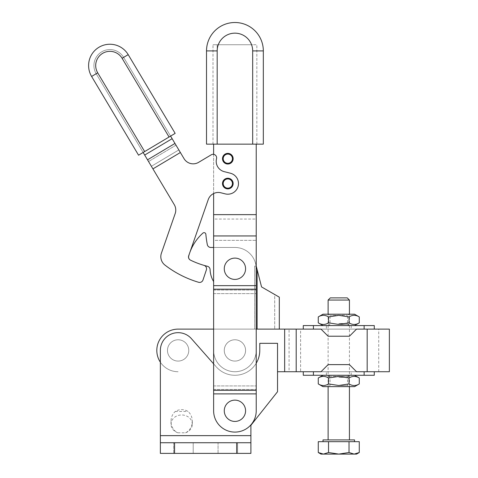 <?xml version="1.0" encoding="UTF-8"?>
<svg xmlns="http://www.w3.org/2000/svg" width="478" height="478" viewBox="0 0 478 478"><rect width="100%" height="100%" fill="white"/><g stroke="black" fill="none" stroke-linecap="round" stroke-linejoin="round"><path stroke-width="0.36" stroke-dasharray="2.39 1.79" d="M188.768 350.428A10.653 10.653 0 0 0 178.115 339.774A10.653 10.653 0 0 0 167.467 350.428A10.653 10.653 0 0 1 178.115 339.774A10.653 10.653 0 0 1 188.768 350.428A10.653 10.653 0 0 1 178.115 361.075A10.653 10.653 0 0 1 167.467 350.428A10.653 10.653 0 0 0 178.115 361.075A10.653 10.653 0 0 0 188.768 350.428A10.653 10.653 0 0 1 178.115 361.075A10.653 10.653 0 0 1 167.467 350.428A10.653 10.653 0 0 1 178.115 339.774A10.653 10.653 0 0 1 188.768 350.428A10.653 10.653 0 0 1 178.115 361.075A10.653 10.653 0 0 1 167.467 350.428A10.653 10.653 0 0 1 178.115 339.774A10.653 10.653 0 0 1 188.768 350.428M256.226 363.226A24.856 24.856 0 0 1 240.84 374.561A24.856 24.856 0 0 0 259.781 350.428A24.856 24.856 0 0 1 240.84 374.561A24.856 24.856 0 0 0 259.781 350.428L259.781 343.324L277.533 343.324L259.781 343.324L259.781 350.428L259.781 343.324L277.533 343.324L277.533 391.721L277.533 343.324L277.533 391.721L250.902 425.306L250.902 453.389L160.363 453.389L160.363 350.428A17.752 17.752 0 0 1 191.433 338.681A17.752 17.752 0 0 0 160.363 350.428A17.752 17.752 0 0 1 191.433 338.681L216.283 366.865A24.856 24.856 0 0 0 240.84 374.561A24.856 24.856 0 0 1 216.283 366.865L213.624 363.842M236.7 442.736L160.363 442.736L250.902 442.736L160.363 442.736L160.363 453.389L236.7 453.389L236.7 442.736L174.566 442.736L174.566 453.389M173.681 442.736L193.208 442.736L173.681 442.736L173.681 453.389L193.208 453.389L173.681 453.389L193.208 453.389L193.208 442.736L173.681 442.736L173.681 453.389L193.208 453.389L193.208 442.736L173.681 442.736M218.058 442.736L237.59 442.736L218.058 442.736L218.058 453.389L237.59 453.389L218.058 453.389L237.59 453.389L237.59 442.736L218.058 442.736L218.058 453.389L237.59 453.389L237.59 442.736L218.058 442.736M224.272 410.781A10.653 10.653 0 0 0 234.925 421.435A10.653 10.653 0 0 0 245.578 410.781A10.653 10.653 0 0 1 234.925 421.435A10.653 10.653 0 0 1 224.272 410.781A10.653 10.653 0 0 0 234.925 421.435A10.653 10.653 0 0 0 245.578 410.781A10.653 10.653 0 0 0 234.925 400.134A10.653 10.653 0 0 0 224.272 410.781A10.653 10.653 0 0 1 234.925 400.134A10.653 10.653 0 0 1 245.578 410.781A10.653 10.653 0 0 0 234.925 400.134A10.653 10.653 0 0 0 224.272 410.781A10.653 10.653 0 0 1 242.92 403.749A10.653 10.653 0 0 1 241.964 418.782A10.653 10.653 0 0 0 242.92 403.749A10.653 10.653 0 0 0 227.887 402.787A10.653 10.653 0 0 1 242.92 403.749A10.653 10.653 0 0 1 241.964 418.782A10.653 10.653 0 0 0 242.92 403.749A10.653 10.653 0 0 0 224.272 410.781A10.653 10.653 0 0 0 241.964 418.782A10.653 10.653 0 0 0 242.92 403.749A10.653 10.653 0 0 0 224.272 410.781A10.653 10.653 0 0 0 241.964 418.782A10.653 10.653 0 0 1 224.272 410.781A10.653 10.653 0 0 1 227.887 402.787A10.653 10.653 0 0 0 226.931 417.82A10.653 10.653 0 0 0 241.964 418.782A10.653 10.653 0 0 1 224.272 410.781M171.016 421.327L171.016 424.189A10.653 9.225 -0 0 0 177.804 432.787A12.297 10.653 -90 0 1 171.016 421.327A12.297 10.653 -90 0 1 175.277 411.486A10.653 9.225 180 0 1 188.057 411.486A12.297 10.653 -90 0 1 192.317 421.327A12.297 10.653 -90 0 1 185.53 432.787L177.804 432.787M185.53 432.787A10.653 9.225 -0 0 0 192.317 424.189L192.317 421.327M192.317 424.189A10.653 9.225 -0 0 0 181.67 414.97A10.653 9.225 -0 0 0 171.016 424.189M250.902 442.736L160.363 442.736L250.902 442.736L250.902 425.306L277.533 391.721L250.902 425.306L250.902 442.736L160.363 442.736L160.363 453.389L236.7 453.389M160.363 442.736L160.363 350.428L160.363 442.736L174.566 442.736M240.84 374.561A24.856 24.856 0 0 1 216.283 366.865A24.856 24.856 0 0 0 240.84 374.561M175.277 411.486L188.057 411.486M245.573 268.457A10.653 10.653 0 0 0 234.614 258.114A10.653 10.653 0 0 0 224.278 269.072A10.653 10.653 0 0 1 234.77 258.114A10.653 10.653 0 0 1 245.573 268.457A10.653 10.653 0 0 0 234.77 258.114A10.653 10.653 0 0 0 224.272 268.761A10.653 10.653 0 0 1 234.77 258.114A10.653 10.653 0 0 1 245.573 268.457A10.653 10.653 0 0 0 234.77 258.114A10.653 10.653 0 0 0 224.278 269.072A10.653 10.653 0 0 1 224.272 268.761A10.653 10.653 0 0 0 235.23 279.409A10.653 10.653 0 0 0 245.573 268.457A10.653 10.653 0 0 1 235.23 279.409A10.653 10.653 0 0 1 224.278 269.072A10.653 10.653 0 0 0 235.23 279.409A10.653 10.653 0 0 0 245.573 268.457A10.653 10.653 0 0 1 235.23 279.409A10.653 10.653 0 0 1 224.278 269.072A10.653 10.653 0 0 0 235.23 279.409A10.653 10.653 0 0 0 245.573 268.457A10.653 10.653 0 0 0 234.925 258.114M232.989 184.855A5.324 5.324 0 0 0 232.541 181.072A5.324 5.324 0 0 1 228.448 188.84A5.324 5.324 0 0 1 223.107 186.026A5.324 5.324 0 0 0 232.989 184.855A5.324 5.324 0 0 0 229.129 178.39A5.324 5.324 0 0 0 222.658 182.243A5.324 5.324 0 0 0 226.518 188.714A5.324 5.324 0 0 0 232.989 184.855A5.324 5.324 0 0 1 223.107 186.026A5.324 5.324 0 0 1 227.199 178.264A5.324 5.324 0 0 1 232.989 184.855A5.324 5.324 0 0 0 227.199 178.264A5.324 5.324 0 0 0 223.107 186.026A5.324 5.324 0 0 0 232.989 184.855A5.324 5.324 0 0 1 222.497 183.552A5.324 5.324 0 0 0 227.821 188.876A5.324 5.324 0 0 0 233.15 183.552A5.324 5.324 0 0 0 227.821 178.228A5.324 5.324 0 0 0 222.497 183.552A5.324 5.324 0 0 1 227.821 178.228A5.324 5.324 0 0 1 233.15 183.552M206.52 50.913A28.405 28.405 0 0 1 234.925 22.508A28.405 28.405 0 0 1 263.33 50.913L263.33 144.141L206.52 144.141L206.52 50.913L217.173 50.913L217.173 144.141L217.173 44.729L213.003 44.729L252.677 44.729L217.173 44.729L217.173 144.141M222.497 158.696A5.324 5.324 0 0 1 227.821 153.372A5.324 5.324 0 0 1 233.15 158.696A5.324 5.324 0 0 1 227.821 164.026A5.324 5.324 0 0 1 222.497 158.696A5.324 5.324 0 0 0 227.821 164.026A5.324 5.324 0 0 0 233.15 158.696A5.324 5.324 0 0 1 227.821 164.026A5.324 5.324 0 0 1 222.497 158.696A5.324 5.324 0 0 1 227.821 153.372A5.324 5.324 0 0 1 233.15 158.696A5.324 5.324 0 0 0 227.821 153.372A5.324 5.324 0 0 0 222.497 158.696M232.439 158.696A4.613 4.613 0 0 0 227.821 154.083A4.613 4.613 0 0 0 223.208 158.696A4.613 4.613 0 0 0 227.821 163.315A4.613 4.613 0 0 0 232.439 158.696M213.003 144.141L213.003 44.729L213.003 144.141L214.981 144.141L213.003 144.141M256.847 144.141L256.847 44.729L252.677 44.729L256.847 44.729L256.847 144.141L254.87 144.141L256.847 144.141M214.981 144.141L256.226 144.141L214.981 144.141M256.226 219.055L256.226 410.781A21.301 21.301 0 0 1 234.925 432.088A21.301 21.301 0 0 1 213.624 410.781L213.624 219.055L256.226 219.055L256.226 410.781L256.226 144.141M213.624 154.34L213.624 193.542M256.226 214.646L213.624 214.646L213.624 285.653L256.226 285.653M213.624 235.947L256.226 235.947M213.624 214.646L213.624 144.141M213.624 285.653L213.624 410.781L213.624 240.362L256.226 240.362L213.624 240.362L213.624 219.055M213.624 290.068L256.226 290.068L213.624 290.068M213.624 293.617L256.226 293.617L213.624 293.617M213.624 385.931L256.226 385.931L213.624 385.931M213.624 389.48L256.226 389.48L213.624 389.48M213.624 393.89L256.226 393.89M213.624 390.341L256.226 390.341M213.624 289.202L256.226 289.202M213.624 410.781A21.301 21.301 0 0 0 234.925 432.088A21.301 21.301 0 0 0 256.226 410.781A21.301 21.301 0 0 1 234.925 432.088A21.301 21.301 0 0 1 213.624 410.781M241.778 358.578A10.653 10.653 0 0 0 243.075 343.568A10.653 10.653 0 0 0 228.072 342.272A10.653 10.653 0 0 1 243.075 343.568A10.653 10.653 0 0 1 230.426 360.083A10.653 10.653 0 0 1 228.072 342.272A10.653 10.653 0 0 0 230.426 360.083A10.653 10.653 0 0 0 241.778 358.578A10.653 10.653 0 0 0 238.558 340.414A10.653 10.653 0 0 0 224.439 352.286A10.653 10.653 0 0 0 241.778 358.578A10.653 10.653 0 0 1 224.272 350.428A10.653 10.653 0 0 1 234.925 339.774A10.653 10.653 0 0 1 245.578 350.428A10.653 10.653 0 0 0 234.925 339.774A10.653 10.653 0 0 0 224.272 350.428A10.653 10.653 0 0 0 234.925 361.075A10.653 10.653 0 0 0 245.578 350.428A10.653 10.653 0 0 1 234.925 361.075A10.653 10.653 0 0 1 224.272 350.428A10.653 10.653 0 0 1 239.418 340.766A10.653 10.653 0 0 1 241.778 358.578M245.578 268.761A10.653 10.653 0 0 0 234.925 258.114A10.653 10.653 0 0 0 224.272 268.761A10.653 10.653 0 0 1 234.925 258.114A10.653 10.653 0 0 1 245.578 268.761A10.653 10.653 0 0 1 234.925 279.415A10.653 10.653 0 0 1 224.272 268.761A10.653 10.653 0 0 0 234.925 279.415A10.653 10.653 0 0 0 245.578 268.761A10.653 10.653 0 0 1 234.925 279.415A10.653 10.653 0 0 1 224.272 268.761A10.653 10.653 0 0 1 234.925 258.114A10.653 10.653 0 0 1 245.578 268.761M224.278 269.072A10.653 10.653 0 0 0 234.925 279.415M213.624 281.566L213.624 350.428L213.624 281.566A24.856 24.856 0 0 1 210.087 269.604A24.856 24.856 0 0 0 213.624 281.566A24.856 24.856 0 0 1 210.087 269.604A3.549 3.549 0 0 0 207.386 266.276A85.209 85.209 0 0 1 190.579 260.193A3.549 3.549 0 0 1 188.708 256.059A47.931 47.931 0 0 1 202.899 233.103A1.775 1.775 0 0 1 205.851 234.262A102.967 102.967 0 0 0 207.309 244.587A3.549 3.549 0 0 0 210.798 247.461L234.925 247.461A21.301 21.301 0 0 1 256.059 266.085L256.226 350.428L256.226 268.761A21.301 21.301 0 0 0 234.925 247.461L210.798 247.461A3.549 3.549 0 0 1 207.309 244.587A102.967 102.967 0 0 1 205.851 234.262A102.967 102.967 0 0 0 207.309 244.587M210.087 269.604A3.549 3.549 0 0 0 207.386 266.276A85.209 85.209 0 0 1 190.579 260.193A85.209 85.209 0 0 0 207.386 266.276A3.549 3.549 0 0 1 210.087 269.604M188.708 256.059A47.931 47.931 0 0 1 202.899 233.103A1.775 1.775 0 0 1 205.851 234.262A1.775 1.775 0 0 0 202.899 233.103A47.931 47.931 0 0 0 188.708 256.059A3.549 3.549 0 0 0 190.579 260.193M213.624 247.461L234.925 247.461L213.624 247.461M213.624 350.428A21.301 21.301 0 0 0 234.925 371.729A21.301 21.301 0 0 0 256.226 350.428A21.301 21.301 0 0 1 234.925 371.729A21.301 21.301 0 0 1 213.624 350.428A21.301 21.301 0 0 0 234.925 371.729A21.301 21.301 0 0 0 256.226 350.428L256.226 268.761A21.301 21.301 0 0 0 234.925 247.461A21.301 21.301 0 0 1 256.059 266.085L256.226 329.121L254.69 329.121L279.307 329.121L256.226 329.121L256.226 350.428A21.301 21.301 0 0 1 234.925 371.729A21.301 21.301 0 0 1 213.624 350.428L213.624 329.121L279.307 329.121L274.695 329.121L274.695 294.508L261.556 286.92L256.226 266.085L254.69 266.085L256.226 266.085L257.116 269.562L257.116 329.121M257.116 269.562L261.556 286.92L279.307 297.167L274.695 294.508L274.695 329.121L254.69 329.121L254.69 266.085L256.226 266.085L254.69 266.085L254.69 329.121L256.226 329.121M279.307 329.121L279.307 297.167L274.695 294.508M261.556 286.92L256.226 266.085M231.908 181.407A4.613 4.613 0 0 0 225.676 179.465A4.613 4.613 0 0 0 223.74 185.697A4.613 4.613 0 0 0 229.972 187.639A4.613 4.613 0 0 0 231.908 181.407M188.762 258.311A3.549 3.549 0 0 0 190.483 260.146A3.549 3.549 0 0 1 188.691 255.79A3.549 3.549 0 0 0 190.483 260.146A85.209 85.209 0 0 0 203.992 265.362A3.549 3.549 0 0 1 206.371 269.903L202.983 280.006A3.549 3.549 0 0 1 201.256 282.026A3.549 3.549 0 0 0 202.983 280.006L206.371 269.903A3.549 3.549 0 0 0 206.149 267.124M161.409 253.167L175.175 213.606L161.409 253.167A10.653 10.653 0 0 0 164.964 265.099A10.653 10.653 0 0 1 161.409 253.167L175.175 213.606A10.653 10.653 0 0 0 175.713 209.023A10.653 10.653 0 0 1 175.175 213.606A10.653 10.653 0 0 0 174.261 204.65L143.143 152.47L152.93 168.877L180.373 152.512L170.586 136.099L143.143 152.47L96.18 73.732A15.977 15.977 0 0 1 101.718 51.827A15.977 15.977 0 0 1 123.623 57.366L170.586 136.099L143.143 152.47L96.18 73.732A15.977 15.977 0 0 1 101.718 51.827A15.977 15.977 0 0 1 123.623 57.366L184.03 158.642A10.653 10.653 0 0 0 190.567 163.512A10.653 10.653 0 0 1 184.03 158.642A10.653 10.653 0 0 0 198.633 162.335L211.264 154.8A3.549 3.549 0 0 1 216.522 158.72A10.653 10.653 0 0 0 217.699 166.786A10.653 10.653 0 0 1 216.522 158.72A10.653 10.653 0 0 0 224.236 171.656L230.432 173.227A10.653 10.653 0 0 1 238.152 186.163A10.653 10.653 0 0 1 225.216 193.877L220.908 192.789A10.653 10.653 0 0 0 213.242 193.739A10.653 10.653 0 0 1 220.908 192.789A10.653 10.653 0 0 0 208.235 199.613L188.691 255.79L208.235 199.613A10.653 10.653 0 0 1 213.242 193.739M175.157 133.374L169.063 137.013L122.099 58.274A14.203 14.203 0 0 0 98.516 57.067A14.203 14.203 0 0 0 97.703 72.823L144.667 151.562L138.566 155.201L91.609 76.462A21.301 21.301 0 0 1 115.126 44.896A21.301 21.301 0 0 1 128.2 54.635L122.099 58.274M144.667 151.562L169.063 137.013M174.261 204.65L152.93 168.877L174.261 204.65A10.653 10.653 0 0 1 175.713 209.023M151.383 166.29L152.93 168.877L180.373 152.512L170.586 136.099L143.143 152.47L151.383 166.29L178.832 149.925L151.383 166.29M223.107 186.026A5.324 5.324 0 0 1 225.347 178.838A5.324 5.324 0 0 1 232.541 181.072A5.324 5.324 0 0 0 225.347 178.838A5.324 5.324 0 0 0 223.107 186.026M230.432 173.227L224.236 171.656A10.653 10.653 0 0 1 217.699 166.786A10.653 10.653 0 0 0 224.236 171.656L230.432 173.227A10.653 10.653 0 0 1 238.152 186.163A10.653 10.653 0 0 1 225.216 193.877L220.908 192.789L225.216 193.877M198.633 162.335A10.653 10.653 0 0 1 190.567 163.512A10.653 10.653 0 0 0 198.633 162.335L211.264 154.8A3.549 3.549 0 0 1 216.522 158.72M180.373 152.512L184.03 158.642L180.373 152.512L152.93 168.877M198.609 282.283A102.967 102.967 0 0 1 164.964 265.099A102.967 102.967 0 0 0 198.609 282.283A3.549 3.549 0 0 0 201.256 282.026M190.483 260.146A85.209 85.209 0 0 0 203.992 265.362A85.209 85.209 0 0 1 190.483 260.146M208.235 199.613L188.691 255.79M160.363 362.199A21.301 21.301 0 0 0 178.115 371.729A21.301 21.301 0 0 1 156.814 350.428A21.301 21.301 0 0 1 178.115 329.121L284.655 329.121L284.655 371.729L378.719 371.729L289.071 371.729L289.071 329.121L300.608 329.121L300.608 371.729L289.071 371.729M303.273 325.572L313.419 325.572L313.419 329.121L378.719 329.121L300.608 329.121L300.608 371.729L389.373 371.729M284.655 329.121L389.373 329.121M303.273 371.729L374.28 371.729L321.025 371.729L356.528 371.729L349.43 364.624L328.123 364.624L321.025 371.729L313.419 371.729L313.419 375.278L303.273 375.278M284.655 371.729L277.533 371.729M296.199 329.121L296.199 371.729M303.273 329.121L289.071 329.121M374.28 375.278L364.134 375.278L364.134 371.729M351.205 375.278L326.349 375.278L326.349 371.729L351.205 371.729L351.205 375.278L326.349 375.278M318.27 383.924C321.688 386.063 325.106 386.063 328.523 383.924L338.777 385.507L349.03 383.924C352.447 386.063 355.865 386.063 359.283 383.924M322.979 386.642L354.574 386.642M338.777 375.278L322.979 375.278L338.777 375.278M359.283 377.996C355.865 375.857 352.447 375.857 349.03 377.996L338.777 376.407L347.506 376.389L328.398 376.389L349.155 376.389L330.047 376.389L338.777 376.389L328.523 377.996C325.106 375.857 321.688 375.857 318.27 377.996M338.777 385.531L347.506 385.531L338.777 385.531M338.777 377.339L347.506 377.339L338.777 377.339M328.523 377.996L328.523 383.924M349.03 377.996L349.03 383.924M351.205 371.729L326.349 371.729M356.528 371.729L349.43 364.624L328.123 364.624L321.025 371.729L328.123 364.624L349.43 364.624L356.528 371.729M313.419 375.278L364.134 375.278M351.205 325.572L326.349 325.572L326.349 329.121L351.205 329.121L351.205 325.572L326.349 325.572M359.283 316.926C355.865 314.787 352.447 314.787 349.03 316.926L338.777 315.343L330.047 315.319L347.506 315.319L338.777 315.319L328.523 316.926C325.106 314.787 321.688 314.787 318.27 316.926M354.574 314.207L322.979 314.207M322.979 325.572L354.574 325.572M318.27 322.853C321.688 324.992 325.106 324.992 328.523 322.853L338.777 324.442L349.03 322.853C352.447 324.992 355.865 324.992 359.283 322.853M338.777 323.51L347.506 323.51L338.777 323.51M338.777 324.46L349.155 324.46L338.777 324.46M349.03 316.926L349.03 322.853M328.523 322.853L328.523 316.926M356.528 329.121L321.025 329.121L328.123 336.225L321.025 329.121L328.123 336.225L349.43 336.225L328.123 336.225L349.43 336.225L356.528 329.121M351.205 329.121L326.349 329.121M364.134 329.121L364.134 325.572L374.28 325.572M364.134 325.572L313.419 325.572M330.895 441.672L354.539 441.672L330.895 441.672M354.539 439.897L323.014 439.897M321.025 454.1L338.777 454.1L328.529 452.517L323.403 454.1L318.276 452.517M333.453 439.897L349.43 439.897L333.453 439.897M349.43 300.059L328.123 300.059M330.304 297.878L347.249 297.878M359.277 452.517L354.15 454.1L349.024 452.517L338.777 454.1L356.528 454.1M359.277 441.672L349.024 441.672L349.024 452.517M349.024 441.672L328.529 441.672L328.529 452.517M328.529 441.672L318.276 441.672M160.363 435.637L250.902 435.637M252.677 144.141L252.677 50.913A17.752 17.752 0 0 0 234.925 33.161A17.752 17.752 0 0 0 217.173 50.913M263.33 50.913L252.677 50.913M91.609 76.462L97.703 72.823M175.988 145.157L148.544 161.528L175.988 145.157M144.685 155.057L172.128 138.692M143.143 152.47L170.586 136.099M174.972 143.454L147.529 159.825M367.182 329.121L367.182 371.729M378.719 371.729L378.719 329.121M349.155 376.389L347.506 377.339L347.506 385.531L349.43 386.642L349.43 314.207L347.506 315.319L347.506 323.51L349.155 324.46M330.047 376.389L328.123 375.278M328.398 376.389L330.047 377.339L330.047 385.531L328.123 386.642L328.123 314.207L330.047 315.319L330.047 323.51L328.398 324.46M347.506 376.389L349.43 375.278M330.047 324.46L328.123 325.572M347.506 324.46L349.43 325.572"/><path stroke-width="0.72" d="M256.226 363.226A24.856 24.856 0 0 0 259.781 350.428L259.781 343.324L277.533 343.324L277.533 391.721L250.902 425.306L250.902 442.736L160.363 442.736L160.363 453.389L174.566 453.389L174.566 442.736M160.363 442.736L160.363 350.428A17.752 17.752 0 0 1 191.433 338.681L213.624 363.842M236.7 442.736L236.7 453.389L250.902 453.389L250.902 442.736M245.578 410.781A10.653 10.653 0 0 1 234.925 421.435A10.653 10.653 0 0 1 224.272 410.781A10.653 10.653 0 0 1 234.925 400.134A10.653 10.653 0 0 1 245.578 410.781M236.7 453.389L174.566 453.389M227.887 402.787A10.653 10.653 0 0 1 242.92 403.749A10.653 10.653 0 0 1 241.964 418.782A10.653 10.653 0 0 1 226.931 417.82A10.653 10.653 0 0 1 227.887 402.787M224.278 269.072A10.653 10.653 0 0 1 234.614 258.114A10.653 10.653 0 0 1 245.573 268.457A10.653 10.653 0 0 1 235.23 279.409A10.653 10.653 0 0 1 224.272 268.761A10.653 10.653 0 0 1 234.925 258.114M233.15 183.552A5.324 5.324 0 0 1 232.989 184.855A5.324 5.324 0 0 0 229.129 178.39A5.324 5.324 0 0 0 222.658 182.243A5.324 5.324 0 0 0 226.518 188.714A5.324 5.324 0 0 0 232.989 184.855M260.211 144.141L263.33 144.141L263.33 50.913A28.405 28.405 0 0 0 234.925 22.508A28.405 28.405 0 0 0 206.52 50.913L206.52 144.141L260.211 144.141M223.208 158.696A4.613 4.613 0 0 1 227.821 154.083A4.613 4.613 0 0 1 232.439 158.696A4.613 4.613 0 0 1 227.821 163.315A4.613 4.613 0 0 1 223.208 158.696M233.15 158.696A5.324 5.324 0 0 0 227.821 153.372A5.324 5.324 0 0 0 222.497 158.696A5.324 5.324 0 0 0 227.821 164.026A5.324 5.324 0 0 0 233.15 158.696M213.624 193.542L213.624 410.781A21.301 21.301 0 0 0 234.925 432.088A21.301 21.301 0 0 0 256.226 410.781L256.226 144.141M213.624 144.141L213.624 154.34M213.624 214.646L256.226 214.646M213.624 235.947L256.226 235.947M213.624 285.653L256.226 285.653M213.624 390.341L256.226 390.341M213.624 393.89L256.226 393.89M213.624 289.202L256.226 289.202M234.925 279.415A10.653 10.653 0 0 0 245.573 268.457M190.579 260.193A3.549 3.549 0 0 1 188.708 256.059A3.549 3.549 0 0 0 190.579 260.193A85.209 85.209 0 0 0 207.386 266.276A3.549 3.549 0 0 1 210.087 269.604A24.856 24.856 0 0 0 213.624 281.566L213.624 350.428M207.309 244.587A3.549 3.549 0 0 0 210.798 247.461L213.624 247.461L210.798 247.461A3.549 3.549 0 0 1 207.309 244.587A102.967 102.967 0 0 1 205.851 234.262A1.775 1.775 0 0 0 202.899 233.103A47.931 47.931 0 0 0 188.708 256.059M256.226 266.085L257.116 269.562L257.116 329.121L256.226 329.121M257.116 269.562L261.556 286.92L279.307 297.167L279.307 329.121L257.116 329.121M274.695 294.508L261.556 286.92M160.363 362.199A21.301 21.301 0 0 1 178.115 329.121L213.624 329.121L213.624 281.566M223.74 185.697A4.613 4.613 0 0 1 225.676 179.465A4.613 4.613 0 0 1 231.908 181.407A4.613 4.613 0 0 1 229.972 187.639A4.613 4.613 0 0 1 223.74 185.697M188.691 255.79A3.549 3.549 0 0 0 188.762 258.311A3.549 3.549 0 0 1 188.691 255.79L208.235 199.613A10.653 10.653 0 0 1 220.908 192.789L225.216 193.877A10.653 10.653 0 0 0 238.152 186.163A10.653 10.653 0 0 0 230.432 173.227A10.653 10.653 0 0 1 238.152 186.163A10.653 10.653 0 0 1 225.216 193.877M188.762 258.311A3.549 3.549 0 0 0 190.483 260.146A85.209 85.209 0 0 0 203.992 265.362A3.549 3.549 0 0 1 206.371 269.903A3.549 3.549 0 0 0 203.992 265.362A3.549 3.549 0 0 1 206.149 267.124M198.609 282.283A3.549 3.549 0 0 0 201.256 282.026A3.549 3.549 0 0 1 198.609 282.283A102.967 102.967 0 0 1 164.964 265.099A10.653 10.653 0 0 1 161.409 253.167A10.653 10.653 0 0 0 164.964 265.099A102.967 102.967 0 0 0 198.609 282.283A3.549 3.549 0 0 0 202.983 280.006A3.549 3.549 0 0 1 201.256 282.026M198.633 162.335L211.264 154.8L198.633 162.335A10.653 10.653 0 0 1 184.03 158.642L174.972 143.454L147.529 159.825L143.143 152.47M230.432 173.227L224.236 171.656A10.653 10.653 0 0 1 216.522 158.72A3.549 3.549 0 0 0 211.264 154.8A3.549 3.549 0 0 1 216.522 158.72M175.713 209.023A10.653 10.653 0 0 0 174.261 204.65A10.653 10.653 0 0 1 175.175 213.606L161.409 253.167M122.099 58.274L128.2 54.635A21.301 21.301 0 0 0 92.822 52.819A21.301 21.301 0 0 0 91.609 76.462L138.566 155.201L144.667 151.562L97.703 72.823A14.203 14.203 0 0 1 113.382 51.779A14.203 14.203 0 0 1 122.099 58.274L169.063 137.013L175.157 133.374L128.2 54.635L175.157 133.374M169.063 137.013L144.667 151.562M174.261 204.65L147.529 159.825M170.586 136.099L174.972 143.454M206.371 269.903L202.983 280.006L206.371 269.903M213.242 193.739A10.653 10.653 0 0 0 208.235 199.613M367.182 371.729L389.373 371.729L389.373 329.121L367.182 329.121L367.182 371.729L364.134 371.729L364.134 375.278L374.28 375.278L374.28 371.729M279.307 329.121L284.655 329.121L284.655 371.729L313.419 371.729L303.273 371.729L303.273 375.278L313.419 375.278L313.419 371.729L321.025 371.729L328.123 364.624L349.43 364.624L356.528 371.729L364.134 371.729M284.655 329.121L296.199 329.121L296.199 371.729M296.199 329.121L313.419 329.121L313.419 325.572L303.273 325.572L303.273 329.121L321.025 329.121L328.123 336.225L349.43 336.225L356.528 329.121L367.182 329.121M277.533 371.729L284.655 371.729M349.03 383.924L338.777 385.507L328.523 383.924C325.106 386.063 321.688 386.063 318.27 383.924L318.27 377.996C321.688 375.857 325.106 375.857 328.523 377.996L338.777 376.407L349.03 377.996C352.447 375.857 355.865 375.857 359.283 377.996L359.283 383.924C355.865 386.063 352.447 386.063 349.03 383.924L349.03 377.996M359.283 383.924L354.574 386.642L322.979 386.642L318.27 383.924M328.523 377.996L328.523 383.924M364.134 375.278L313.419 375.278M313.419 325.572L374.28 325.572L374.28 329.121M364.134 325.572L364.134 329.121M318.27 316.926C321.688 314.787 325.106 314.787 328.523 316.926L338.777 315.343L349.03 316.926C352.447 314.787 355.865 314.787 359.283 316.926L359.283 322.853C355.865 324.992 352.447 324.992 349.03 322.853L338.777 324.442L328.523 322.853C325.106 324.992 321.688 324.992 318.27 322.853L318.27 316.926L322.979 314.207L354.574 314.207L359.283 316.926M359.283 322.853L354.574 325.572L322.979 325.572L318.27 322.853M328.523 322.853L328.523 316.926M349.03 322.853L349.03 316.926M323.014 441.672L323.014 439.897L354.539 439.897L354.539 441.672M338.777 454.1L349.024 452.517L354.15 454.1L321.025 454.1L318.276 452.517L323.403 454.1L328.529 452.517L338.777 454.1M328.123 300.059L349.43 300.059L347.249 297.878L330.304 297.878L328.123 300.059L328.123 314.207M359.277 452.517L356.528 454.1L354.15 454.1L359.277 452.517L359.277 441.672L349.024 441.672L349.024 452.517M349.024 441.672L318.276 441.672L318.276 452.517M328.529 441.672L328.529 452.517M160.363 435.637L250.902 435.637M252.677 144.141L252.677 50.913L252.677 144.141L252.677 50.913L263.33 50.913M217.173 144.141L217.173 50.913L206.52 50.913M252.677 50.913A17.752 17.752 0 0 0 234.925 33.161A17.752 17.752 0 0 0 217.173 50.913M91.609 76.462L97.703 72.823M152.93 168.877L180.373 152.512M144.685 155.057L172.128 138.692M322.979 375.278L318.27 377.996M354.574 375.278L359.283 377.996M328.123 439.897L328.123 386.642M349.43 439.897L349.43 386.642M349.43 314.207L349.43 300.059"/></g></svg>

